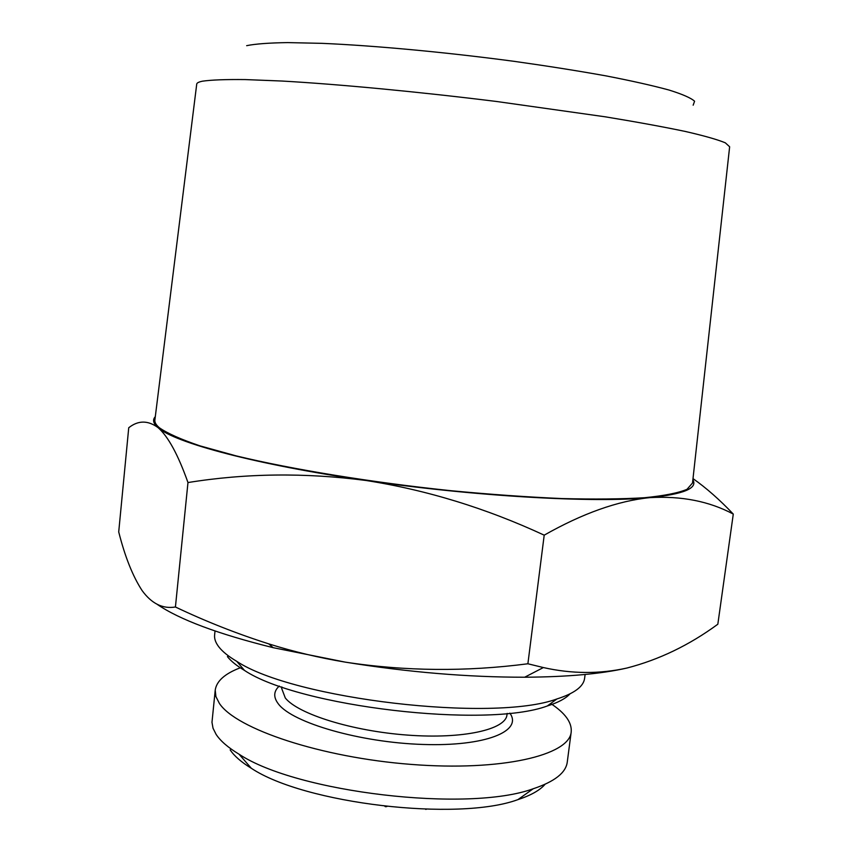 <?xml version="1.0" encoding="UTF-8"?>
<svg xmlns="http://www.w3.org/2000/svg" width="852" height="852" viewBox="0 0 852 852"><rect width="100%" height="100%" fill="white"/><g stroke="black" fill="none" stroke-linecap="round" stroke-linejoin="round"><path stroke-width="1.28" d="M157.098 604.292C179.399 619.553 218.091 634.026 273.162 647.68L345.326 662.142C407.991 672.217 467.78 677.244 524.683 677.223C567.294 676.957 601.352 673.9 626.848 668.053C599.691 674.092 571.852 673.932 543.352 667.553L527.889 663.772C466.055 671.823 405.201 671.28 345.326 662.142C319.276 657.819 293.748 651.727 268.742 643.867C236.664 633.632 205.556 621.342 175.427 606.997C162.689 609.105 151.581 603.61 142.092 590.543C132.774 576.261 124.978 556.718 118.716 531.914L128.737 427.747C138.173 420.249 147.971 420.217 158.099 427.661C168.153 436.469 178.111 454.755 187.972 482.551C245.77 473.233 305.101 472.551 365.966 480.475C426.703 489.996 486.119 508.229 544.204 535.163L527.889 663.772M187.972 482.551L175.427 606.997M279.286 686.03C273.513 691.313 273.247 697.319 278.476 704.05C292.726 722.901 360.353 742.518 422.965 744.456C485.715 746.608 523.075 731.144 509.837 713.113M281.831 686.925L281.671 688.405L285.292 697.98C298.072 714.093 352.259 731.101 407.65 735.106C463.094 739.238 505.747 729.589 506.972 714.871L507.153 713.39M230.157 749.866C234.236 756.001 241.297 762.135 251.34 768.291C304.483 803.734 458.046 821.775 517.952 799.613C530.902 795.363 539.955 790.251 545.099 784.255M240.285 667.787C224.885 673.634 216.536 681.078 215.226 690.12L215.918 696.585L219.358 703.358C235.94 728.907 321.055 757.534 411.292 764.414C501.572 771.497 569.541 755.298 571.202 731.943C572.033 722.528 565.185 713.06 550.68 703.518M215.226 690.12L211.978 722.315L213.032 728.236L216.11 734.381C220.434 740.952 228.07 747.555 239.039 754.201C296.879 792.605 468.025 812.712 533.192 788.76C554.524 781.689 565.877 772.807 567.262 762.114L571.202 731.943M155.309 416.671C152.316 419.823 153.243 423.487 158.099 427.661C174.234 442.571 256.015 464.691 365.966 480.475C475.214 496.503 594.387 503.117 649.703 497.643C681.387 495.789 709.247 501.264 733.284 514.075L717.831 624.218C689.3 645.156 658.969 659.767 626.848 668.053M246.654 45.667C255.323 43.899 268.998 42.877 287.667 42.6L321.992 43.346C374.497 45.603 445.83 52.228 513.884 61.301C547.282 65.998 577.944 70.844 605.889 75.86C631.545 80.834 652.611 85.562 669.086 90.056C682.633 94.306 691.132 98.033 694.582 101.239L693.166 105.201M425.723 809.4L426.373 809.24M227.42 656.615C230.967 661.141 236.664 665.753 244.513 670.439C298.647 706.67 486.215 728.705 547.272 705.999C558.113 702.581 565.685 698.544 569.977 693.879M733.284 514.075C719.706 499.783 706.287 487.962 693.006 478.611M544.204 535.163C582.534 513.415 617.7 500.912 649.703 497.643C683.56 494.213 697.948 488.271 692.868 479.814M159.367 427.757C167.343 433.348 180.912 439.387 200.05 445.884L236.132 455.873C292.151 469.399 371.483 482.402 450.996 490.709C490.347 494.448 527.303 497.057 561.851 498.558C594.174 499.389 621.747 499.102 644.57 497.717C664.262 495.757 678.416 492.946 687.031 489.304L692.516 483.009L729.642 146.778L725.329 142.827C717.554 139.6 704.263 135.809 685.455 131.485C663.506 126.884 636.785 121.996 605.282 116.82L496.407 101.463C417.874 91.728 338.702 84.252 281.98 81.036L245.216 79.577C225.482 79.364 211.232 79.907 202.478 81.185C198.665 81.973 196.748 82.963 196.716 84.178L154.904 419.855C154.489 422.251 155.98 424.882 159.367 427.757M215.023 630.991L214.619 634.91C214.203 638.734 215.641 642.759 218.921 646.998C222.585 651.684 228.528 656.477 236.771 661.354C293.418 699.119 493.063 722.571 556.92 698.959C574.333 693.411 583.556 686.552 584.6 678.373L585.111 674.475M142.092 590.543L143.264 592.087M384.806 806.301L385.487 806.375M385.445 806.716L386.904 806.535M524.683 677.223L543.352 667.563M517.952 799.613L533.192 788.76M251.34 768.291L239.039 754.201M547.272 705.999L556.92 698.959M244.513 670.439L236.771 661.354M273.162 647.68L268.742 643.867"/></g></svg>
